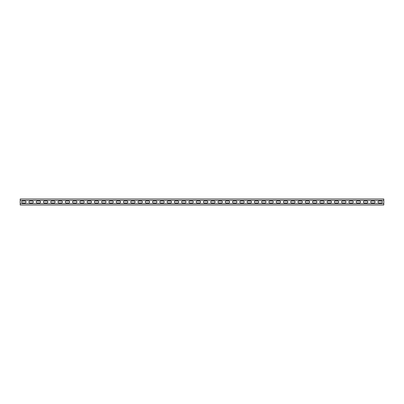 <?xml version="1.0" encoding="UTF-8"?>
<svg xmlns="http://www.w3.org/2000/svg" width="404" height="404" viewBox="0 0 404 404"><rect width="100%" height="100%" fill="white"/><g stroke="black" fill="none" stroke-linecap="round" stroke-linejoin="round"><path stroke-width="0.61" d="M383.8 203.621L20.2 203.621L20.2 205.005L383.8 205.005L383.8 200.379L20.2 200.379L20.2 198.995L383.8 198.995L383.8 200.379M20.2 203.621L20.2 200.379M371.69 202.98A0.98 0.98 0 0 1 370.71 202A0.98 0.98 0 0 1 371.69 201.02L374.094 201.02A0.98 0.98 0 0 1 375.074 202A0.98 0.98 0 0 1 374.094 202.98L371.69 202.98M357.146 202.98A0.98 0.98 0 0 1 356.166 202A0.98 0.98 0 0 1 357.146 201.02L359.55 201.02A0.98 0.98 0 0 1 360.53 202A0.98 0.98 0 0 1 359.55 202.98L357.146 202.98M342.602 202.98A0.98 0.98 0 0 1 341.622 202A0.98 0.98 0 0 1 342.602 201.02L345.006 201.02A0.98 0.98 0 0 1 345.986 202A0.98 0.98 0 0 1 345.006 202.98L342.602 202.98M328.058 202.98A0.98 0.98 0 0 1 327.078 202A0.98 0.98 0 0 1 328.058 201.02L330.462 201.02A0.98 0.98 0 0 1 331.442 202A0.98 0.98 0 0 1 330.462 202.98L328.058 202.98M313.514 202.98A0.98 0.98 0 0 1 312.534 202A0.98 0.98 0 0 1 313.514 201.02L315.918 201.02A0.98 0.98 0 0 1 316.898 202A0.98 0.98 0 0 1 315.918 202.98L313.514 202.98M298.97 202.98A0.98 0.98 0 0 1 297.99 202A0.98 0.98 0 0 1 298.97 201.02L301.374 201.02A0.98 0.98 0 0 1 302.354 202A0.98 0.98 0 0 1 301.374 202.98L298.97 202.98M284.426 202.98A0.98 0.98 0 0 1 283.446 202A0.98 0.98 0 0 1 284.426 201.02L286.83 201.02A0.98 0.98 0 0 1 287.81 202A0.98 0.98 0 0 1 286.83 202.98L284.426 202.98M269.882 202.98A0.98 0.98 0 0 1 268.902 202A0.98 0.98 0 0 1 269.882 201.02L272.286 201.02A0.98 0.98 0 0 1 273.266 202A0.98 0.98 0 0 1 272.286 202.98L269.882 202.98M255.338 202.98A0.98 0.98 0 0 1 254.358 202A0.98 0.98 0 0 1 255.338 201.02L257.742 201.02A0.98 0.98 0 0 1 258.722 202A0.98 0.98 0 0 1 257.742 202.98L255.338 202.98M240.794 202.98A0.98 0.98 0 0 1 239.814 202A0.98 0.98 0 0 1 240.794 201.02L243.198 201.02A0.98 0.98 0 0 1 244.178 202A0.98 0.98 0 0 1 243.198 202.98L240.794 202.98M226.25 202.98A0.98 0.98 0 0 1 225.27 202A0.98 0.98 0 0 1 226.25 201.02L228.654 201.02A0.98 0.98 0 0 1 229.634 202A0.98 0.98 0 0 1 228.654 202.98L226.25 202.98M211.706 202.98A0.98 0.98 0 0 1 210.726 202A0.98 0.98 0 0 1 211.706 201.02L214.11 201.02A0.98 0.98 0 0 1 215.09 202A0.98 0.98 0 0 1 214.11 202.98L211.706 202.98M197.162 202.98A0.98 0.98 0 0 1 196.182 202A0.98 0.98 0 0 1 197.162 201.02L199.566 201.02A0.98 0.98 0 0 1 200.546 202A0.98 0.98 0 0 1 199.566 202.98L197.162 202.98M182.618 202.98A0.98 0.98 0 0 1 181.638 202A0.98 0.98 0 0 1 182.618 201.02L185.022 201.02A0.98 0.98 0 0 1 186.002 202A0.98 0.98 0 0 1 185.022 202.98L182.618 202.98M168.074 202.98A0.98 0.98 0 0 1 167.094 202A0.98 0.98 0 0 1 168.074 201.02L170.478 201.02A0.98 0.98 0 0 1 171.458 202A0.98 0.98 0 0 1 170.478 202.98L168.074 202.98M153.53 202.98A0.98 0.98 0 0 1 152.55 202A0.98 0.98 0 0 1 153.53 201.02L155.934 201.02A0.98 0.98 0 0 1 156.914 202A0.98 0.98 0 0 1 155.934 202.98L153.53 202.98M138.986 202.98A0.98 0.98 0 0 1 138.006 202A0.98 0.98 0 0 1 138.986 201.02L141.39 201.02A0.98 0.98 0 0 1 142.37 202A0.98 0.98 0 0 1 141.39 202.98L138.986 202.98M124.442 202.98A0.98 0.98 0 0 1 123.462 202A0.98 0.98 0 0 1 124.442 201.02L126.846 201.02A0.98 0.98 0 0 1 127.826 202A0.98 0.98 0 0 1 126.846 202.98L124.442 202.98M109.898 202.98A0.98 0.98 0 0 1 108.918 202A0.98 0.98 0 0 1 109.898 201.02L112.302 201.02A0.98 0.98 0 0 1 113.282 202A0.98 0.98 0 0 1 112.302 202.98L109.898 202.98M95.354 202.98A0.98 0.98 0 0 1 94.374 202A0.98 0.98 0 0 1 95.354 201.02L97.758 201.02A0.98 0.98 0 0 1 98.738 202A0.98 0.98 0 0 1 97.758 202.98L95.354 202.98M80.81 202.98A0.98 0.98 0 0 1 79.83 202A0.98 0.98 0 0 1 80.81 201.02L83.214 201.02A0.98 0.98 0 0 1 84.194 202A0.98 0.98 0 0 1 83.214 202.98L80.81 202.98M66.266 202.98A0.98 0.98 0 0 1 65.286 202A0.98 0.98 0 0 1 66.266 201.02L68.67 201.02A0.98 0.98 0 0 1 69.65 202A0.98 0.98 0 0 1 68.67 202.98L66.266 202.98M51.722 202.98A0.98 0.98 0 0 1 50.742 202A0.98 0.98 0 0 1 51.722 201.02L54.126 201.02A0.98 0.98 0 0 1 55.106 202A0.98 0.98 0 0 1 54.126 202.98L51.722 202.98M37.178 202.98A0.98 0.98 0 0 1 36.198 202A0.98 0.98 0 0 1 37.178 201.02L39.582 201.02A0.98 0.98 0 0 1 40.562 202A0.98 0.98 0 0 1 39.582 202.98L37.178 202.98M22.634 202.98A0.98 0.98 0 0 1 21.654 202A0.98 0.98 0 0 1 22.634 201.02L25.038 201.02A0.98 0.98 0 0 1 26.018 202A0.98 0.98 0 0 1 25.038 202.98L22.634 202.98M29.906 202.98A0.98 0.98 0 0 1 28.926 202A0.98 0.98 0 0 1 29.906 201.02L32.31 201.02A0.98 0.98 0 0 1 33.29 202A0.98 0.98 0 0 1 32.31 202.98L29.906 202.98M44.45 202.98A0.98 0.98 0 0 1 43.47 202A0.98 0.98 0 0 1 44.45 201.02L46.854 201.02A0.98 0.98 0 0 1 47.834 202A0.98 0.98 0 0 1 46.854 202.98L44.45 202.98M58.994 202.98A0.98 0.98 0 0 1 58.014 202A0.98 0.98 0 0 1 58.994 201.02L61.398 201.02A0.98 0.98 0 0 1 62.378 202A0.98 0.98 0 0 1 61.398 202.98L58.994 202.98M73.538 202.98A0.98 0.98 0 0 1 72.558 202A0.98 0.98 0 0 1 73.538 201.02L75.942 201.02A0.98 0.98 0 0 1 76.922 202A0.98 0.98 0 0 1 75.942 202.98L73.538 202.98M88.082 202.98A0.98 0.98 0 0 1 87.102 202A0.98 0.98 0 0 1 88.082 201.02L90.486 201.02A0.98 0.98 0 0 1 91.466 202A0.98 0.98 0 0 1 90.486 202.98L88.082 202.98M102.626 202.98A0.98 0.98 0 0 1 101.646 202A0.98 0.98 0 0 1 102.626 201.02L105.03 201.02A0.98 0.98 0 0 1 106.01 202A0.98 0.98 0 0 1 105.03 202.98L102.626 202.98M117.17 202.98A0.98 0.98 0 0 1 116.19 202A0.98 0.98 0 0 1 117.17 201.02L119.574 201.02A0.98 0.98 0 0 1 120.554 202A0.98 0.98 0 0 1 119.574 202.98L117.17 202.98M131.714 202.98A0.98 0.98 0 0 1 130.734 202A0.98 0.98 0 0 1 131.714 201.02L134.118 201.02A0.98 0.98 0 0 1 135.098 202A0.98 0.98 0 0 1 134.118 202.98L131.714 202.98M146.258 202.98A0.98 0.98 0 0 1 145.278 202A0.98 0.98 0 0 1 146.258 201.02L148.662 201.02A0.98 0.98 0 0 1 149.642 202A0.98 0.98 0 0 1 148.662 202.98L146.258 202.98M160.802 202.98A0.98 0.98 0 0 1 159.822 202A0.98 0.98 0 0 1 160.802 201.02L163.206 201.02A0.98 0.98 0 0 1 164.186 202A0.98 0.98 0 0 1 163.206 202.98L160.802 202.98M175.346 202.98A0.98 0.98 0 0 1 174.366 202A0.98 0.98 0 0 1 175.346 201.02L177.75 201.02A0.98 0.98 0 0 1 178.73 202A0.98 0.98 0 0 1 177.75 202.98L175.346 202.98M189.89 202.98A0.98 0.98 0 0 1 188.91 202A0.98 0.98 0 0 1 189.89 201.02L192.294 201.02A0.98 0.98 0 0 1 193.274 202A0.98 0.98 0 0 1 192.294 202.98L189.89 202.98M204.434 202.98A0.98 0.98 0 0 1 203.454 202A0.98 0.98 0 0 1 204.434 201.02L206.838 201.02A0.98 0.98 0 0 1 207.818 202A0.98 0.98 0 0 1 206.838 202.98L204.434 202.98M218.978 202.98A0.98 0.98 0 0 1 217.998 202A0.98 0.98 0 0 1 218.978 201.02L221.382 201.02A0.98 0.98 0 0 1 222.362 202A0.98 0.98 0 0 1 221.382 202.98L218.978 202.98M233.522 202.98A0.98 0.98 0 0 1 232.542 202A0.98 0.98 0 0 1 233.522 201.02L235.926 201.02A0.98 0.98 0 0 1 236.906 202A0.98 0.98 0 0 1 235.926 202.98L233.522 202.98M248.066 202.98A0.98 0.98 0 0 1 247.086 202A0.98 0.98 0 0 1 248.066 201.02L250.47 201.02A0.98 0.98 0 0 1 251.45 202A0.98 0.98 0 0 1 250.47 202.98L248.066 202.98M262.61 202.98A0.98 0.98 0 0 1 261.63 202A0.98 0.98 0 0 1 262.61 201.02L265.014 201.02A0.98 0.98 0 0 1 265.994 202A0.98 0.98 0 0 1 265.014 202.98L262.61 202.98M277.154 202.98A0.98 0.98 0 0 1 276.174 202A0.98 0.98 0 0 1 277.154 201.02L279.558 201.02A0.98 0.98 0 0 1 280.538 202A0.98 0.98 0 0 1 279.558 202.98L277.154 202.98M291.698 202.98A0.98 0.98 0 0 1 290.718 202A0.98 0.98 0 0 1 291.698 201.02L294.102 201.02A0.98 0.98 0 0 1 295.082 202A0.98 0.98 0 0 1 294.102 202.98L291.698 202.98M306.242 202.98A0.98 0.98 0 0 1 305.262 202A0.98 0.98 0 0 1 306.242 201.02L308.646 201.02A0.98 0.98 0 0 1 309.626 202A0.98 0.98 0 0 1 308.646 202.98L306.242 202.98M320.786 202.98A0.98 0.98 0 0 1 319.806 202A0.98 0.98 0 0 1 320.786 201.02L323.19 201.02A0.98 0.98 0 0 1 324.17 202A0.98 0.98 0 0 1 323.19 202.98L320.786 202.98M335.33 202.98A0.98 0.98 0 0 1 334.35 202A0.98 0.98 0 0 1 335.33 201.02L337.734 201.02A0.98 0.98 0 0 1 338.714 202A0.98 0.98 0 0 1 337.734 202.98L335.33 202.98M349.874 202.98A0.98 0.98 0 0 1 348.894 202A0.98 0.98 0 0 1 349.874 201.02L352.278 201.02A0.98 0.98 0 0 1 353.258 202A0.98 0.98 0 0 1 352.278 202.98L349.874 202.98M364.418 202.98A0.98 0.98 0 0 1 363.438 202A0.98 0.98 0 0 1 364.418 201.02L366.822 201.02A0.98 0.98 0 0 1 367.802 202A0.98 0.98 0 0 1 366.822 202.98L364.418 202.98M378.962 202.98A0.98 0.98 0 0 1 377.982 202A0.98 0.98 0 0 1 378.962 201.02L381.366 201.02A0.98 0.98 0 0 1 382.346 202A0.98 0.98 0 0 1 381.366 202.98L378.962 202.98"/></g></svg>
